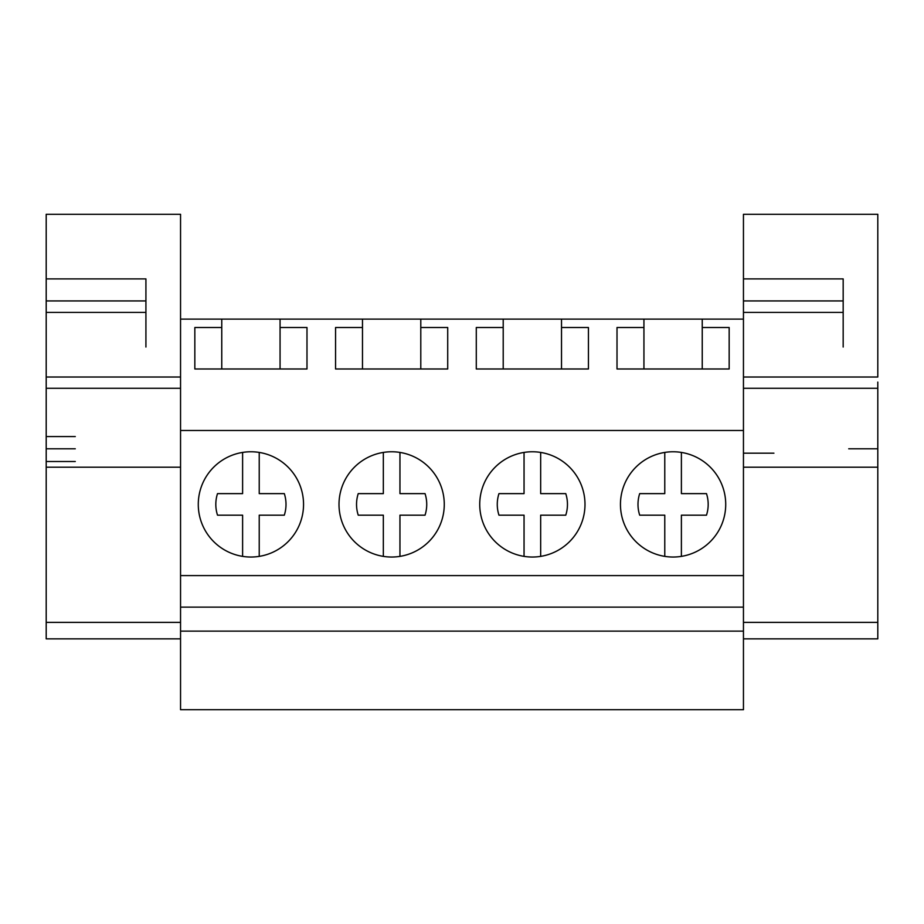 <?xml version="1.0" encoding="UTF-8"?>
<svg xmlns="http://www.w3.org/2000/svg" width="924" height="924" viewBox="0 0 924 924"><rect width="100%" height="100%" fill="white"/><g stroke="black" fill="none" stroke-linecap="round" stroke-linejoin="round"><path stroke-width="1.39" d="M180.55 631.127L180.55 709.701L743.45 709.701L743.45 631.127L180.55 631.127L180.55 607.137L743.45 607.137L743.45 631.127M46.2 377.015L180.55 377.015L180.55 214.299L46.2 214.299L46.2 300.924L145.923 300.924L145.923 312.404L46.2 312.404L46.2 388.276L180.55 388.276L180.55 607.137M743.45 575.583L743.45 430.48L180.55 430.48L180.55 575.583L743.45 575.583L743.45 607.137M250.912 451.767A52.633 52.633 0 0 0 198.279 504.4A52.633 52.633 0 0 0 250.912 557.033A52.633 52.633 0 0 0 303.546 504.4A52.633 52.633 0 0 0 250.912 451.767M532.363 451.767A52.633 52.633 0 0 0 479.729 504.4A52.633 52.633 0 0 0 532.363 557.033A52.633 52.633 0 0 0 584.996 504.4A52.633 52.633 0 0 0 532.363 451.767M391.637 451.767A52.633 52.633 0 0 0 339.004 504.4A52.633 52.633 0 0 0 391.637 557.033A52.633 52.633 0 0 0 444.271 504.4A52.633 52.633 0 0 0 391.637 451.767M673.088 557.033A52.633 52.633 0 0 0 725.721 504.4A52.633 52.633 0 0 0 673.088 451.767A52.633 52.633 0 0 0 620.454 504.4A52.633 52.633 0 0 0 673.088 557.033M180.55 319.115L643.936 319.115L643.936 368.976M561.515 319.115L561.515 327.512L588.438 327.512L588.438 368.976L476.287 368.976L476.287 327.512L503.21 327.512L503.21 368.976M503.21 319.115L503.21 327.512M420.79 319.115L420.79 327.512L447.713 327.512L447.713 368.976L335.562 368.976L335.562 327.512L362.485 327.512L362.485 368.976M362.485 319.115L362.485 327.512M280.064 319.115L280.064 327.512L306.987 327.512L306.987 368.976L194.837 368.976L194.837 327.512L221.76 327.512L221.76 368.976M221.76 319.115L221.76 327.512M743.45 430.48L743.45 319.115L702.24 319.115L702.24 327.512L729.163 327.512L729.163 368.976L617.013 368.976L617.013 327.512L643.936 327.512M643.936 319.115L702.24 319.115M75.283 436.567L46.2 436.567L46.2 284.823M46.2 609.343L46.2 448.798L75.283 448.798M280.064 327.512L280.064 368.976M46.2 436.567L46.2 448.798M743.45 477.015L743.45 453.187L773.919 453.187M743.45 549.041L743.45 609.343M702.24 327.512L702.24 368.976M848.717 448.798L877.8 448.798M420.79 327.512L420.79 368.976M561.515 327.512L561.515 368.976M145.923 347.031L145.923 284.477M46.2 278.898L145.923 278.898L145.923 312.404M46.2 347.031L46.2 284.477M46.2 300.924L46.2 314.634M180.55 377.015L180.55 388.276M180.55 622.372L46.2 622.372L46.2 377.431M180.55 638.854L46.2 638.854L46.2 622.372M743.45 377.015L877.8 377.015L877.8 214.299L743.45 214.299L743.45 300.924L843.173 300.924L843.173 312.404L743.45 312.404L743.45 388.276L877.8 388.276L877.8 450.9M877.8 622.372L743.45 622.372L743.45 638.854L877.8 638.854L877.8 382.097M843.173 347.031L843.173 284.477M743.45 278.898L843.173 278.898L843.173 312.404M743.45 347.031L743.45 284.477M743.45 284.823L743.45 370.085M743.45 300.924L743.45 314.634M743.45 622.372L743.45 377.431M242.608 556.364L242.608 515.165L217.51 515.165A35.089 35.089 0 0 1 217.51 493.624L242.608 493.624L242.608 452.425M259.228 452.425L259.228 493.624L284.315 493.624A35.089 35.089 0 0 1 284.315 515.165L259.228 515.165L259.228 556.364M383.333 556.364L383.333 515.165L358.235 515.165A35.089 35.089 0 0 1 358.235 493.624L383.333 493.624L383.333 452.425M399.953 452.425L399.953 493.624L425.04 493.624A35.089 35.089 0 0 1 425.04 515.165L399.953 515.165L399.953 556.364M524.047 556.364L524.047 515.165L498.96 515.165A35.089 35.089 0 0 1 498.96 493.624L524.047 493.624L524.047 452.425M540.667 452.425L540.667 493.624L565.765 493.624A35.089 35.089 0 0 1 565.765 515.165L540.667 515.165L540.667 556.364M664.772 556.364L664.772 515.165L639.685 515.165A35.089 35.089 0 0 1 639.685 493.624L664.772 493.624L664.772 452.425M681.392 452.425L681.392 493.624L706.49 493.624A35.089 35.089 0 0 1 706.49 515.165L681.392 515.165L681.392 556.364M180.55 467.197L46.2 467.197M877.8 467.197L743.45 467.197M75.283 461.503L46.2 461.503"/></g></svg>
